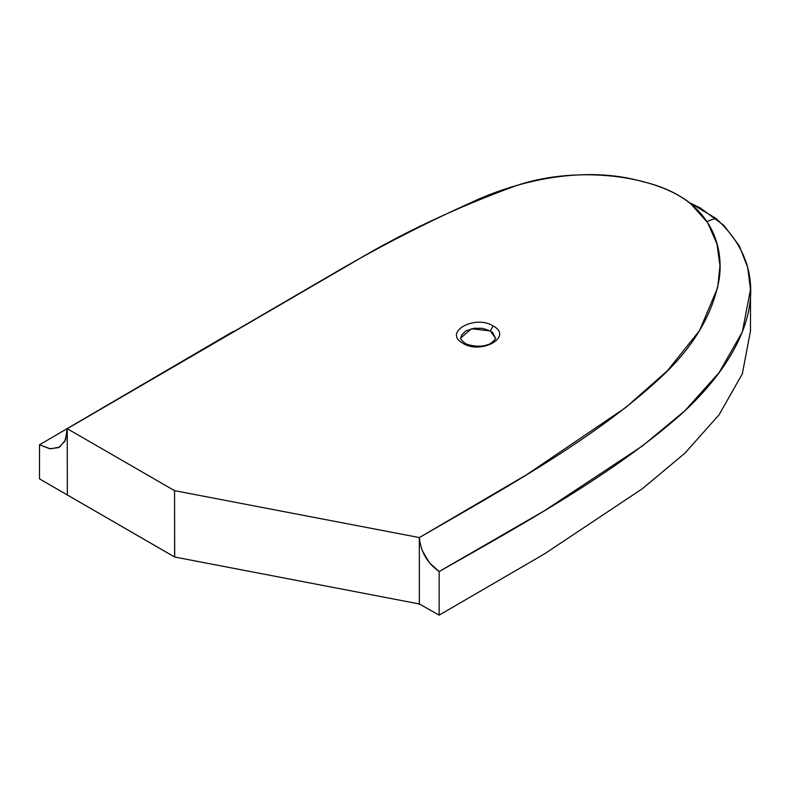 <?xml version="1.0" encoding="UTF-8"?>
<svg xmlns="http://www.w3.org/2000/svg" width="790" height="790" viewBox="0 0 790 790"><rect width="100%" height="100%" fill="white"/><g stroke="black" fill="none" stroke-linecap="round" stroke-linejoin="round"><path stroke-width="1.19" d="M689.463 202.586L715.71 218.277L706.922 221.516L715.71 218.277C783.009 278.89 743.42 358.216 680.259 415.046C613.652 473.625 525.587 522.595 439.141 571.535L429.326 562.687L422.087 550.205M233.119 331.543L39.5 444.8L39.5 478.868L174.62 556.999L174.56 490.659L419.342 537.565L174.56 490.659L174.689 557.019L419.342 603.955L419.342 537.565L419.342 603.955L439.141 615.153L439.141 571.535L544.547 510.666L642.517 445.896L684.96 410.672L719.117 372.574L742.343 331.918L750.49 289.446L750.49 330.911L742.343 373.769L719.117 414.74L684.96 453.134L642.517 488.615L544.547 553.839L439.141 615.153L439.141 571.535C427.331 563.181 420.724 551.864 419.342 537.565L526.644 474.701L625.71 407.541L667.54 370.619L699.535 330.585L717.626 287.797L719.986 265.786L716.945 243.814L707.583 222.573L690.183 203.149C650.506 172.309 569.62 166.453 514.26 186.361C455.159 208.047 401.182 233.544 352.34 262.853L67.229 428.694L65.481 439.971L59.625 447.081L50.432 448.848L39.5 444.8L233.011 331.612M750.49 289.446L747.656 267.346L739.213 245.72L723.946 225.456L700.424 208.027L689.65 202.734M67.239 431.014L64.839 441.324L58.746 447.565L49.839 448.76L39.5 444.8L39.5 478.868L174.56 556.99L419.342 603.955L439.141 615.153M67.338 494.965L67.229 428.694L67.338 494.965M174.56 490.659L67.229 428.694L174.56 490.659M419.342 537.565C505.521 487.815 594.801 438.47 659.66 378.45C692.781 347.995 712.62 314.943 719.167 279.295C724.529 242.836 708.265 197.036 642.892 181.69C585.153 165.11 519.672 180.09 472.864 201.746C424.655 223.452 379.032 246.885 335.977 272.037L67.229 428.694M493.128 325.934C513.915 336.886 480.32 355.401 462.328 342.909C443.249 331.978 475.086 314.42 493.128 325.934C513.915 336.886 480.32 355.401 462.328 342.909C443.249 331.978 475.086 314.42 493.128 325.934L490.254 330.901L495.31 337.942L492.802 332.768L490.254 330.901L482.611 328.334L474.119 328.245L465.932 330.872L461.558 335.069L460.827 337.942L471.472 328.739L490.254 330.901M716.945 243.814L716.708 242.994M417.268 603.56L420.645 604.686M495.31 337.932C497.157 337.863 490.669 344.637 487.519 344.716C481.041 347.63 467.255 345.585 464.5 342.801C461.4 340.164 460.175 338.545 460.827 337.942L460.827 338.001"/></g></svg>
